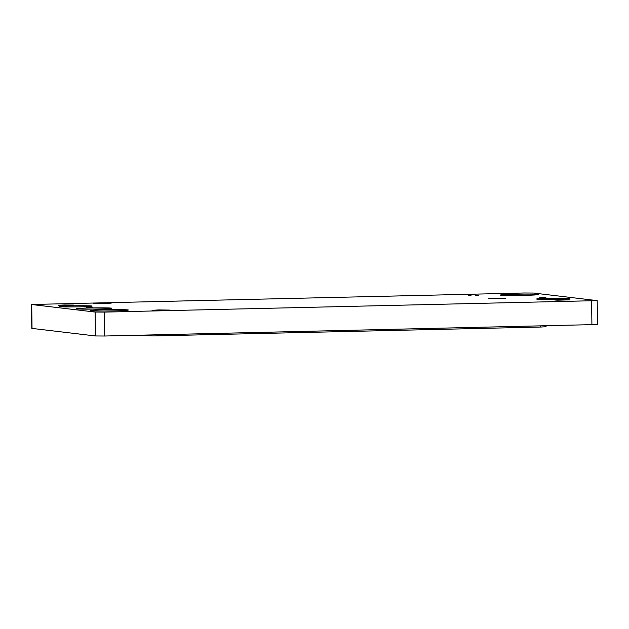 <?xml version="1.0" encoding="UTF-8"?>
<svg xmlns="http://www.w3.org/2000/svg" width="629" height="629" viewBox="0 0 629 629"><rect width="100%" height="100%" fill="white"/><g stroke="black" fill="none" stroke-linecap="round" stroke-linejoin="round"><path stroke-width="0.94" d="M158.61 309.932L152.076 310.325L169.539 310.081L158.61 309.932M100.239 303.021L93.713 303.414L111.176 303.17L100.239 303.021M494.842 298.099L488.308 298.492L505.771 298.248L494.842 298.099M478.347 295.465L475.65 295.426L478.347 295.465M471.035 295.63L468.346 295.599L471.035 295.63M71.596 305.828A16.362 0.566 -0.8 0 0 59.362 306.543A16.362 0.566 -0.8 0 0 79.844 306.803A16.362 0.566 -0.8 0 0 92.086 306.087A16.362 0.566 -0.8 0 0 71.596 305.828M548.818 298.295A16.362 0.566 -0.8 0 0 536.584 299.011A16.362 0.566 -0.8 0 0 557.066 299.27A16.362 0.566 -0.8 0 0 569.308 298.555A16.362 0.566 -0.8 0 0 548.818 298.295M104.556 309.727A19.012 0.653 -0.8 0 0 90.34 310.561A19.012 0.653 -0.8 0 0 114.14 310.86A19.012 0.653 -0.8 0 0 128.355 310.026A19.012 0.653 -0.8 0 0 104.556 309.727M514.53 294.238A19.012 0.653 -0.8 0 0 500.314 295.072A19.012 0.653 -0.8 0 0 524.106 295.371A19.012 0.653 -0.8 0 0 538.322 294.537A19.012 0.653 -0.8 0 0 514.53 294.238M86.511 307.589L92.809 307.675L86.511 307.589M539.619 297.21L545.925 297.289L539.619 297.21M89.68 307.966A17.62 0.605 -0.8 0 0 76.502 308.737A17.62 0.605 -0.8 0 0 98.564 309.02A17.62 0.605 -0.8 0 0 111.742 308.249A17.62 0.605 -0.8 0 0 89.68 307.966M64.3 304.963L58.654 305.293L61.587 305.458L73.758 305.081L64.3 304.963M560.557 299.687L554.912 300.017L557.844 300.182L570.016 299.805L560.557 299.687M546.027 325.901L546.043 326.726L540.39 327.064L153.051 335.941L138.419 335.241M597.22 300.615L597.55 324.517L104.681 336.012L95.474 335.957L31.78 328.385L31.45 304.483L95.136 312.055L104.351 312.11L597.22 300.615L533.526 293.043L524.319 292.988L31.45 304.483M153.036 334.903L153.051 335.941M143.829 335.115L143.844 335.878M540.382 326.026L540.39 327.064M591.567 300.945L591.905 324.847M104.351 312.11L104.681 336.012M95.136 312.055L95.474 335.957M31.694 304.546L32.024 328.448"/></g></svg>
